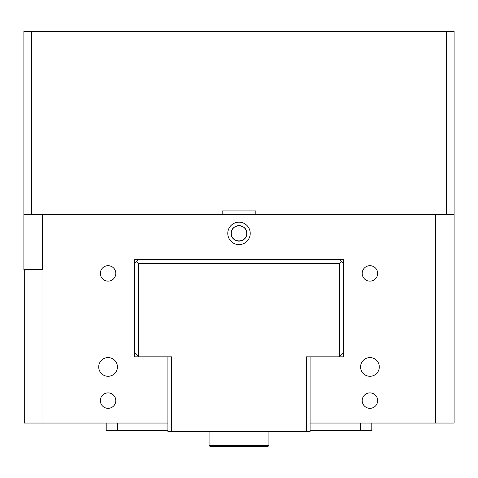 <?xml version="1.0" encoding="UTF-8"?>
<svg xmlns="http://www.w3.org/2000/svg" width="478" height="478" viewBox="0 0 478 478"><rect width="100%" height="100%" fill="white"/><g stroke="black" fill="none" stroke-linecap="round" stroke-linejoin="round"><path stroke-width="0.72" d="M454.1 214.682L435.398 214.682L435.398 423.048L454.1 423.048L454.1 31.381L23.9 31.381L23.9 269.676L42.602 269.676L42.602 214.682L23.9 214.682M31.381 214.682L31.381 31.381M446.619 31.381L446.619 214.682M379.281 366.937A9.351 9.351 0 0 1 369.93 376.288A9.351 9.351 0 0 1 360.579 366.937A9.351 9.351 0 0 1 369.93 357.586A9.351 9.351 0 0 1 379.281 366.937M117.421 366.937A9.351 9.351 0 0 1 108.07 376.288A9.351 9.351 0 0 1 98.719 366.937A9.351 9.351 0 0 1 108.07 357.586A9.351 9.351 0 0 1 117.421 366.937M377.662 400.606A7.732 7.732 0 0 1 369.93 408.337A7.732 7.732 0 0 1 362.199 400.606A7.732 7.732 0 0 1 369.93 392.874A7.732 7.732 0 0 1 377.662 400.606M377.662 273.416A7.732 7.732 0 0 1 369.93 281.148A7.732 7.732 0 0 1 362.199 273.416A7.732 7.732 0 0 1 369.93 265.684A7.732 7.732 0 0 1 377.662 273.416M115.801 273.416A7.732 7.732 0 0 1 108.07 281.148A7.732 7.732 0 0 1 100.338 273.416A7.732 7.732 0 0 1 108.07 265.684A7.732 7.732 0 0 1 115.801 273.416M115.801 400.606A7.732 7.732 0 0 1 108.07 408.337A7.732 7.732 0 0 1 100.338 400.606A7.732 7.732 0 0 1 108.07 392.874A7.732 7.732 0 0 1 115.801 400.606M246.732 233.389A7.732 7.732 0 0 0 235.134 226.691A7.732 7.732 0 0 0 235.134 240.087A7.732 7.732 0 0 0 246.732 233.389C247.228 223.417 230.772 223.417 231.268 233.389C230.772 243.362 247.228 243.362 246.732 233.389M250.221 233.389A11.221 11.221 0 0 1 239 244.611A11.221 11.221 0 0 1 227.779 233.389A11.221 11.221 0 0 1 239 222.168A11.221 11.221 0 0 1 250.221 233.389M42.602 269.676L42.978 269.676L42.978 423.048L167.921 423.048L167.921 356.839L134.258 356.839L134.258 259.572L343.742 259.572L343.742 356.839L310.079 356.839L310.079 423.048L435.398 423.048M24.276 269.676L24.276 423.048L42.978 423.048M435.398 214.682L42.602 214.682M106.2 423.048L106.2 430.535L117.421 430.535L117.421 423.048M360.579 423.048L360.579 430.535L310.079 430.535M167.921 430.535L117.421 430.535M371.8 423.048L371.8 430.535L360.579 430.535M167.921 423.048L167.921 431.652L171.662 431.652L171.662 356.839L167.921 356.839M138.56 259.572L136.69 261.448L138.56 263.318L339.44 263.318L339.44 356.839L343.186 353.099L343.186 263.318L339.44 259.572M136.69 261.448L134.814 263.318L134.814 353.099L138.56 356.839L138.56 263.318M339.44 263.318L341.31 261.448M310.079 423.048L310.079 431.652L306.338 431.652L306.338 356.839L310.079 356.839M306.338 431.652L171.662 431.652M209.071 445.496L210.195 446.619L267.805 446.619L268.929 445.496L209.071 445.496L209.071 431.652M222.168 214.682L222.168 210.941L255.832 210.941L255.832 214.682M268.929 445.496L268.929 431.652"/></g></svg>
